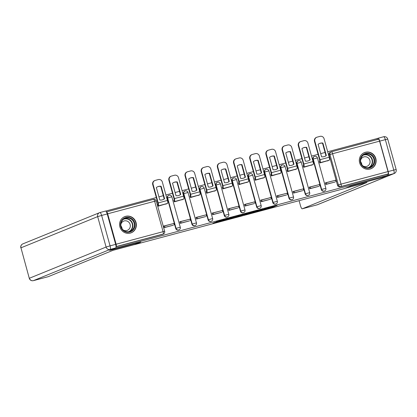 <?xml version="1.0" encoding="UTF-8"?>
<svg xmlns="http://www.w3.org/2000/svg" width="417" height="417" viewBox="0 0 417 417"><rect width="100%" height="100%" fill="white"/><g stroke="black" fill="none" stroke-linecap="round" stroke-linejoin="round"><path stroke-width="0.63" d="M259.478 210.788L272.103 207.405L277.18 205.331L264.68 208.672L269.08 207.614L262.079 209.73L265.937 208.912L259.478 210.788M370.046 169.047A8.705 8.366 67.9 0 0 371 168.723A8.705 8.366 67.9 0 0 375.654 158.001A8.705 8.366 67.9 0 0 365.396 152.278A8.705 8.366 67.9 0 0 364.437 152.601A8.705 8.366 67.9 0 0 359.788 163.323A8.705 8.366 67.9 0 0 370.046 169.047M130.297 233.103A8.705 8.366 67.9 0 0 131.251 232.78A8.705 8.366 67.9 0 0 135.906 222.058A8.705 8.366 67.9 0 0 125.647 216.334A8.705 8.366 67.9 0 0 124.688 216.658A8.705 8.366 67.9 0 0 120.039 227.38A8.705 8.366 67.9 0 0 130.297 233.103M214.917 222.449L212.941 223.251L224.951 220.04L231.326 217.585L217.241 221.359L216.272 221.896L229.105 218.279L225.686 219.686L214.917 222.449M387.45 175.395L381.779 177.699L350.874 185.956L344.515 188.547L134.425 244.675L140.784 242.089L109.88 250.346L115.556 248.037L387.45 175.395L387.153 174.316L388.039 173.957L341.059 186.508A2.231 2.148 -112.1 0 1 338.39 184.913L329.956 154.498A2.231 2.148 -112.1 0 1 331.432 151.793A2.231 0.61 -105 0 1 331.452 151.788L378.407 139.242A2.231 0.61 75 0 1 378.428 139.236A2.231 0.61 75 0 1 379.574 141.16L388.013 171.575A2.231 0.61 75 0 1 388.039 173.957M243.862 214.948L257.904 211.195L262.981 209.125L248.897 212.899L243.862 214.948M240.781 215.813L227.995 219.201L234.364 216.746L240.281 215.193L238.941 215.886L247.224 213.327L240.755 215.714M377.494 139.487L377.229 138.527L327.694 151.762M325.083 152.46L320.694 153.633M318.082 154.332L311.515 156.083M308.903 156.782L304.519 157.954M301.903 158.653L295.34 160.404M292.729 161.103L288.34 162.276M285.728 162.974L279.161 164.725M276.549 165.424L272.165 166.597M269.549 167.295L262.986 169.052M260.375 169.75L255.986 170.918M253.374 171.616L246.812 173.373M244.195 174.071L239.811 175.244M237.195 175.938L230.632 177.694M228.021 178.393L223.632 179.565M221.02 180.264L214.458 182.015M211.841 182.714L207.458 183.887M204.841 184.585L198.278 186.336M195.667 187.035L191.278 188.208M188.666 188.906L182.104 190.663M179.487 191.356L175.104 192.529M172.487 193.227L165.924 194.984M163.313 195.682L158.924 196.85M156.312 197.549L105.694 211.075M116.041 246.645L116.14 246.603A2.231 0.61 -105 0 0 116.114 244.221L107.68 213.806A2.231 0.61 -105 0 0 106.533 211.883A2.231 0.61 -105 0 0 106.512 211.888L106.434 211.919M387.153 174.316L340.178 186.868A2.231 2.148 -112.1 0 1 337.509 185.273L329.07 154.858L332.599 153.711L341.038 184.126L388.013 171.575M319.458 161.353L319.849 162.974L329.122 160.264M334.726 180.467L325.364 182.86L325.813 184.47L335.143 181.974M318.969 186.3L309.638 188.797L309.19 187.181L317.754 185.002M303.279 165.674L303.675 167.3L312.948 164.585M302.794 190.621L293.459 193.118L293.01 191.507L301.574 189.323M287.104 169.995L287.501 171.622L296.768 168.906M286.615 194.947L277.284 197.439L276.836 195.828L285.4 193.644M270.925 174.316L271.321 175.943L280.594 173.227M270.018 197.757L260.656 200.15L261.105 201.76L270.435 199.263M269.992 197.658L269.22 197.971M254.751 178.638L255.147 180.264L264.414 177.548M253.844 202.078L244.482 204.471L244.93 206.081L254.261 203.585M253.812 201.979L253.046 202.292M238.571 182.959L238.967 184.585L248.24 181.875M238.086 207.911L228.751 210.408L228.308 208.792L236.866 206.613M222.397 187.285L222.793 188.911L232.06 186.196M221.907 212.232L212.576 214.729L212.128 213.113L220.692 210.934M206.217 191.606L206.613 193.233L215.886 190.517M205.732 216.559L196.397 219.05L195.954 217.439L204.512 215.255M190.043 195.927L190.439 197.554L199.707 194.838M189.553 220.88L180.222 223.371L179.774 221.761L188.338 219.582M173.863 200.249L174.259 201.875L183.532 199.159M173.378 225.201L164.043 227.692L163.6 226.082L172.158 223.903M157.689 204.57L158.085 206.196L167.353 203.48M175.739 228.495L176.052 228.365A2.231 2.148 -112.1 0 0 178.966 229.882L178.653 230.007A2.231 2.148 67.9 0 1 175.739 228.495L167.306 198.075L167.618 197.95A2.231 2.148 -112.1 0 1 169.093 195.245M191.914 224.174L192.232 224.044A2.231 2.148 -112.1 0 0 195.146 225.561L194.833 225.686A2.231 2.148 67.9 0 1 191.914 224.174L183.48 193.754L183.793 193.629A2.231 2.148 -112.1 0 1 185.273 190.923M208.093 219.853L208.406 219.723A2.231 2.148 -112.1 0 0 211.32 221.234L211.007 221.364A2.231 2.148 67.9 0 1 208.093 219.853L199.66 189.433L199.972 189.308A2.231 2.148 -112.1 0 1 201.447 186.602M224.268 215.526L224.586 215.401A2.231 2.148 -112.1 0 0 227.5 216.913L227.187 217.043A2.231 2.148 67.9 0 1 224.268 215.526L215.834 185.112L216.147 184.981A2.231 2.148 -112.1 0 1 217.627 182.281M240.447 211.205L240.76 211.08A2.231 2.148 -112.1 0 0 243.674 212.592L243.361 212.722A2.231 2.148 67.9 0 1 240.447 211.205L232.008 180.79L232.326 180.66A2.231 2.148 -112.1 0 1 233.801 177.96M256.622 206.884L256.935 206.759A2.231 2.148 -112.1 0 0 259.854 208.271L259.541 208.396A2.231 2.148 67.9 0 1 256.622 206.884L248.188 176.469L248.501 176.339A2.231 2.148 -112.1 0 1 249.981 173.634M272.801 202.563L273.114 202.433A2.231 2.148 -112.1 0 0 276.028 203.949L275.715 204.075A2.231 2.148 67.9 0 1 272.801 202.563L264.362 172.143L264.68 172.018A2.231 2.148 -112.1 0 1 266.155 169.312M288.976 198.242L289.289 198.111A2.231 2.148 -112.1 0 0 292.208 199.623L291.89 199.753A2.231 2.148 67.9 0 1 288.976 198.242L280.542 167.822L280.855 167.697A2.231 2.148 -112.1 0 1 282.335 164.991M305.155 193.915L305.468 193.79A2.231 2.148 -112.1 0 0 308.382 195.302L308.069 195.432A2.231 2.148 67.9 0 1 305.155 193.915L296.716 163.5L297.034 163.37A2.231 2.148 -112.1 0 1 298.509 160.67M321.33 189.594L321.643 189.469A2.231 2.148 -112.1 0 0 324.562 190.981L324.244 191.111A2.231 2.148 67.9 0 1 321.33 189.594L312.896 159.179L313.209 159.049A2.231 2.148 -112.1 0 1 314.689 156.349M334.7 180.368L333.928 180.681M178.966 229.882A2.231 2.231 0 0 0 180.28 227.218L176.052 228.365L167.618 197.95L171.84 196.798A2.231 2.231 0 0 0 168.849 195.328L168.536 195.458A2.231 2.148 67.9 0 0 167.306 198.075M195.146 225.561A2.231 2.231 0 0 0 196.454 222.897L192.232 224.044L183.793 193.629L188.02 192.477A2.231 2.231 0 0 0 185.028 191.007L184.715 191.132A2.231 2.148 67.9 0 0 183.48 193.754M211.32 221.234A2.231 2.231 0 0 0 212.634 218.571L208.406 219.723L199.972 189.308L204.194 188.156A2.231 2.231 0 0 0 201.202 186.686L200.89 186.811A2.231 2.148 67.9 0 0 199.66 189.433M227.5 216.913A2.231 2.231 0 0 0 228.808 214.249L224.586 215.401L216.147 184.981L220.374 183.834A2.231 2.231 0 0 0 217.382 182.359L217.069 182.49A2.231 2.148 67.9 0 0 215.834 185.112M243.674 212.592A2.231 2.231 0 0 0 244.982 209.928L240.76 211.08L232.326 180.66L236.548 179.513A2.231 2.231 0 0 0 233.556 178.038L233.244 178.168A2.231 2.148 67.9 0 0 232.008 180.79M259.854 208.271A2.231 2.231 0 0 0 261.162 205.607L256.935 206.759L248.501 176.339L252.728 175.187A2.231 2.231 0 0 0 249.736 173.717L249.418 173.847A2.231 2.148 67.9 0 0 248.188 176.469M276.028 203.949A2.231 2.231 0 0 0 277.336 201.286L273.114 202.433L264.68 172.018L268.902 170.866A2.231 2.231 0 0 0 265.91 169.396L265.598 169.521A2.231 2.148 67.9 0 0 264.362 172.143M292.208 199.623A2.231 2.231 0 0 0 293.516 196.96L289.289 198.111L280.855 167.697L285.082 166.545A2.231 2.231 0 0 0 282.09 165.075L281.772 165.2A2.231 2.148 67.9 0 0 280.542 167.822M308.382 195.302A2.231 2.231 0 0 0 309.69 192.638L305.468 193.79L297.034 163.37L301.256 162.223A2.231 2.231 0 0 0 298.264 160.753L297.952 160.879A2.231 2.148 67.9 0 0 296.716 163.5M324.562 190.981A2.231 2.231 0 0 0 325.87 188.317L321.643 189.469L313.209 159.049L317.436 157.902A2.231 2.231 0 0 0 314.444 156.427L314.126 156.557A2.231 2.148 67.9 0 0 312.896 159.179M116.041 246.755L162.234 234.411A2.231 2.148 67.9 0 0 162.479 234.328L163.36 233.968A2.231 2.148 -112.1 0 1 163.115 234.052L116.14 246.603M379.574 141.16L332.599 153.711A2.231 0.61 -105 0 0 331.452 151.788A2.231 2.231 0 0 0 331.187 151.877L330.306 152.236A2.231 2.148 67.9 0 0 329.07 154.858M255.882 211.721L261.235 209.642L255.063 211.393L251.92 212.691L255.882 211.721M236.079 216.908L242.736 214.953L236.079 216.908L235.923 216.329M324.666 156.458A6.917 6.651 67.9 0 0 325.974 155.677L326.344 155.531L322.883 143.041A6.917 6.651 -112.1 0 0 319.604 143.458A6.917 6.651 -112.1 0 0 318.114 144.318L321.575 156.802A6.917 6.651 67.9 0 0 324.092 156.641A6.917 6.651 67.9 0 0 324.848 156.385A6.917 6.651 67.9 0 0 326.344 155.531M319.406 161.369L319.625 161.28A1.34 0.365 -105 0 0 319.61 159.852L314.486 141.363A3.346 3.216 -112.1 0 1 316.336 137.433L316.706 137.282A3.346 3.216 67.9 0 0 314.856 141.212L319.985 159.701A2.789 0.766 75 0 1 320.016 162.677L319.792 162.766M325.427 183.084L326.36 182.703L326.751 184.1L335.096 181.994M326.751 184.1L325.865 184.46M326.36 182.703L335.591 180.238L335.977 181.635M316.706 137.282A3.346 3.216 67.9 0 1 317.071 137.157L320.079 136.354A3.346 3.216 67.9 0 1 324.087 138.746L329.211 157.235A2.789 0.766 75 0 1 329.242 160.211L327.418 160.957M325.974 155.677L322.513 143.193L322.883 143.041M319.422 143.537A6.917 6.651 -112.1 0 1 322.513 143.193M345.13 188.296L367.012 182.464L302.294 208.792L317.123 204.83L393.82 173.628L388.217 175.124L382.087 177.616L350.978 185.93L345.135 188.307M379.746 141.134L388.18 171.554L393.778 170.058L385.344 139.638L379.746 141.134A3.346 0.917 -105 0 0 378.026 138.246A3.346 0.917 -105 0 0 377.995 138.256L377.239 138.564M299.093 200.681L300.548 205.915A3.346 0.917 -105 0 0 302.262 208.802A3.346 0.917 -105 0 0 302.294 208.792M388.217 175.124A3.346 0.917 -105 0 0 388.18 171.554M115.66 244.362L107.226 213.947L101.628 215.443L110.062 245.858L115.66 244.362A3.346 0.917 75 0 1 115.702 247.938L109.572 250.429L140.68 242.115L134.837 244.498L112.955 250.341L48.236 276.674A3.346 0.917 75 0 1 48.205 276.685A3.346 0.917 75 0 1 48.174 276.69M99.939 212.55L105.475 211.07A3.346 0.917 75 0 1 105.506 211.059A3.346 0.917 75 0 1 107.226 213.947M374.492 158.887A7.532 7.24 -112.1 0 1 369.504 168.009A7.532 7.24 -112.1 0 1 360.491 162.625A7.532 7.24 -112.1 0 1 365.48 153.503A7.532 7.24 -112.1 0 1 374.492 158.887M360.867 162.547A6.974 6.703 67.9 0 0 369.978 167.274A6.974 6.703 67.9 0 0 373.83 159.08A6.974 6.703 67.9 0 0 364.719 154.353A6.974 6.703 67.9 0 0 360.867 162.547M360.726 161.926A4.968 4.775 -112.1 0 1 361.831 164.642M362.868 165.867A4.968 4.775 67.9 0 0 369.884 160.425A4.968 4.775 67.9 0 0 360.611 160.321M369.113 169.239A8.648 8.314 67.9 0 0 370.749 168.765A8.648 8.314 67.9 0 0 375.529 158.606A8.648 8.314 67.9 0 0 364.234 152.742A8.648 8.314 67.9 0 0 362.733 153.55M134.743 222.944A7.532 7.24 -112.1 0 1 129.755 232.066A7.532 7.24 -112.1 0 1 120.742 226.681A7.532 7.24 -112.1 0 1 125.731 217.559A7.532 7.24 -112.1 0 1 134.743 222.944M121.118 226.603A6.974 6.703 67.9 0 0 130.229 231.331A6.974 6.703 67.9 0 0 134.081 223.137A6.974 6.703 67.9 0 0 124.97 218.409A6.974 6.703 67.9 0 0 121.118 226.603M120.977 225.983A4.968 4.775 -112.1 0 1 122.082 228.698M123.119 229.923A4.968 4.775 67.9 0 0 130.135 224.482A4.968 4.775 67.9 0 0 120.862 224.377M129.364 233.296A8.648 8.314 67.9 0 0 131.001 232.822A8.648 8.314 67.9 0 0 135.78 222.662A8.648 8.314 67.9 0 0 124.485 216.798A8.648 8.314 67.9 0 0 122.984 217.606M308.486 160.78A6.917 6.651 67.9 0 0 309.795 160.003L310.165 159.852L306.703 147.368A6.917 6.651 -112.1 0 0 303.43 147.785A6.917 6.651 -112.1 0 0 301.934 148.64L305.395 161.124A6.917 6.651 67.9 0 0 307.913 160.962A6.917 6.651 67.9 0 0 308.674 160.707A6.917 6.651 67.9 0 0 310.165 159.852M303.232 165.695L303.451 165.601A1.34 0.365 -105 0 0 303.435 164.173L298.306 145.689A3.346 3.216 -112.1 0 1 300.157 141.754L300.527 141.603A3.346 3.216 67.9 0 0 298.681 145.538L303.805 164.022A2.789 0.766 75 0 1 303.837 166.998L303.618 167.092M309.252 187.405L310.185 187.024L310.571 188.421L318.916 186.316M310.571 188.421L309.69 188.781M310.185 187.024L319.412 184.559L319.803 185.956M300.527 141.603A3.346 3.216 67.9 0 1 300.897 141.483L303.904 140.675A3.346 3.216 67.9 0 1 307.908 143.073L313.037 161.556A2.789 0.766 75 0 1 313.068 164.533L311.244 165.278M309.795 160.003L306.333 147.519L306.703 147.368M303.242 147.863A6.917 6.651 -112.1 0 1 306.333 147.519M292.312 165.101A6.917 6.651 67.9 0 0 293.62 164.324L293.99 164.173L290.529 151.689A6.917 6.651 -112.1 0 0 287.25 152.106A6.917 6.651 -112.1 0 0 285.76 152.961L289.221 165.445A6.917 6.651 67.9 0 0 291.738 165.283A6.917 6.651 67.9 0 0 292.494 165.028A6.917 6.651 67.9 0 0 293.99 164.173M287.052 170.016L287.277 169.928A1.34 0.365 -105 0 0 287.261 168.494L282.132 150.011A3.346 3.216 -112.1 0 1 283.982 146.075L284.352 145.924A3.346 3.216 67.9 0 0 282.502 149.859L287.631 168.343A2.789 0.766 75 0 1 287.662 171.324L287.438 171.413M293.073 191.726L294.006 191.346L294.397 192.743L302.742 190.637M294.397 192.743L293.511 193.102M294.006 191.346L303.237 188.88L303.623 190.277M284.352 145.924A3.346 3.216 67.9 0 1 284.717 145.804L287.725 145.001A3.346 3.216 67.9 0 1 291.733 147.394L296.857 165.877A2.789 0.766 75 0 1 296.888 168.859L295.064 169.599M293.62 164.324L290.159 151.84L290.529 151.689M287.068 152.184A6.917 6.651 -112.1 0 1 290.159 151.84M276.132 169.427A6.917 6.651 67.9 0 0 277.441 168.645L277.811 168.494L274.35 156.01A6.917 6.651 -112.1 0 0 271.076 156.427A6.917 6.651 -112.1 0 0 269.58 157.287L273.041 169.771A6.917 6.651 67.9 0 0 275.559 169.61A6.917 6.651 67.9 0 0 276.32 169.354A6.917 6.651 67.9 0 0 277.811 168.494M270.878 174.337L271.097 174.249A1.34 0.365 -105 0 0 271.081 172.82L265.952 154.332A3.346 3.216 -112.1 0 1 267.803 150.401L268.173 150.25A3.346 3.216 67.9 0 0 266.327 154.181L271.451 172.669A2.789 0.766 75 0 1 271.483 175.646L271.264 175.734M276.898 196.047L277.831 195.667L278.217 197.064L286.562 194.958M278.217 197.064L277.336 197.423M277.831 195.667L287.058 193.201L287.449 194.598M268.173 150.25A3.346 3.216 67.9 0 1 268.543 150.125L271.55 149.322A3.346 3.216 67.9 0 1 275.554 151.715L280.683 170.204A2.789 0.766 75 0 1 280.714 173.18L278.89 173.92M277.441 168.645L273.979 156.161L274.35 156.01M270.888 156.505A6.917 6.651 -112.1 0 1 273.979 156.161M259.958 173.748A6.917 6.651 67.9 0 0 261.266 172.966L261.636 172.815L258.175 160.331A6.917 6.651 -112.1 0 0 254.896 160.748A6.917 6.651 -112.1 0 0 253.406 161.608L256.867 174.092A6.917 6.651 67.9 0 0 259.384 173.931A6.917 6.651 67.9 0 0 260.14 173.675A6.917 6.651 67.9 0 0 261.636 172.815M254.698 178.658L254.923 178.57A1.34 0.365 -105 0 0 254.907 177.142L249.778 158.653A3.346 3.216 -112.1 0 1 251.628 154.723L251.998 154.571A3.346 3.216 67.9 0 0 250.148 158.502L255.277 176.99A2.789 0.766 75 0 1 255.308 179.967L255.084 180.055M260.719 200.368L261.652 199.993L262.043 201.39L270.388 199.284M262.043 201.39L261.157 201.75M261.652 199.993L270.883 197.522L271.269 198.925M251.998 154.571A3.346 3.216 67.9 0 1 252.363 154.446L255.371 153.644A3.346 3.216 67.9 0 1 259.379 156.036L264.503 174.525A2.789 0.766 75 0 1 264.534 177.501L262.71 178.241M261.266 172.966L257.805 160.482L258.175 160.331M254.714 160.826A6.917 6.651 -112.1 0 1 257.805 160.482M243.778 178.069A6.917 6.651 67.9 0 0 245.087 177.288L245.462 177.136L241.996 164.652A6.917 6.651 -112.1 0 0 238.722 165.069A6.917 6.651 -112.1 0 0 237.226 165.93L240.687 178.413A6.917 6.651 67.9 0 0 243.205 178.252A6.917 6.651 67.9 0 0 243.966 177.996A6.917 6.651 67.9 0 0 245.462 177.136M238.524 182.98L238.743 182.891A1.34 0.365 -105 0 0 238.727 181.463L233.603 162.974A3.346 3.216 -112.1 0 1 235.449 159.044L235.819 158.893A3.346 3.216 67.9 0 0 233.973 162.823L239.097 181.312A2.789 0.766 75 0 1 239.129 184.288L238.91 184.377M244.544 204.695L245.477 204.314L245.863 205.711L254.208 203.605M245.863 205.711L244.982 206.071M245.477 204.314L254.709 201.849L255.095 203.246M235.819 158.893A3.346 3.216 67.9 0 1 236.189 158.768L239.196 157.965A3.346 3.216 67.9 0 1 243.2 160.357L248.329 178.846A2.789 0.766 75 0 1 248.36 181.822L246.536 182.563M245.087 177.288L241.625 164.804L241.996 164.652M238.534 165.148A6.917 6.651 -112.1 0 1 241.625 164.804M227.604 182.391A6.917 6.651 67.9 0 0 228.912 181.614L229.282 181.463L225.821 168.979A6.917 6.651 -112.1 0 0 222.542 169.396A6.917 6.651 -112.1 0 0 221.052 170.251L224.513 182.735A6.917 6.651 67.9 0 0 227.03 182.573A6.917 6.651 67.9 0 0 227.786 182.318A6.917 6.651 67.9 0 0 229.282 181.463M222.344 187.306L222.569 187.212A1.34 0.365 -105 0 0 222.553 185.784L217.424 167.295A3.346 3.216 -112.1 0 1 219.274 163.365L219.644 163.214A3.346 3.216 67.9 0 0 217.794 167.149L222.923 185.633A2.789 0.766 75 0 1 222.954 188.609L222.735 188.703M228.365 209.016L229.298 208.636L229.689 210.032L238.034 207.927M229.689 210.032L228.803 210.392M229.298 208.636L238.529 206.17L238.915 207.567M219.644 163.214A3.346 3.216 67.9 0 1 220.009 163.089L223.017 162.286A3.346 3.216 67.9 0 1 227.025 164.679L232.149 183.167A2.789 0.766 75 0 1 232.186 186.144L230.361 186.889M228.912 181.614L225.451 169.13L225.821 168.979M222.36 169.474A6.917 6.651 -112.1 0 1 225.451 169.13M211.424 186.712A6.917 6.651 67.9 0 0 212.733 185.935L213.108 185.784L209.642 173.3A6.917 6.651 -112.1 0 0 206.368 173.717A6.917 6.651 -112.1 0 0 204.872 174.572L208.333 187.056A6.917 6.651 67.9 0 0 210.851 186.894A6.917 6.651 67.9 0 0 211.612 186.639A6.917 6.651 67.9 0 0 213.108 185.784M206.17 191.627L206.389 191.533A1.34 0.365 -105 0 0 206.373 190.105L201.249 171.622A3.346 3.216 -112.1 0 1 203.095 167.686L203.465 167.535A3.346 3.216 67.9 0 0 201.62 171.47L206.743 189.954A2.789 0.766 75 0 1 206.775 192.935L206.556 193.024M212.19 213.337L213.123 212.957L213.509 214.354L221.854 212.248M213.509 214.354L212.628 214.713M213.123 212.957L222.355 210.491L222.741 211.888M203.465 167.535A3.346 3.216 67.9 0 1 203.835 167.415L206.842 166.612A3.346 3.216 67.9 0 1 210.846 169.005L215.975 187.488A2.789 0.766 75 0 1 216.006 190.465L214.182 191.21M212.733 185.935L209.271 173.451L209.642 173.3M206.18 173.795A6.917 6.651 -112.1 0 1 209.271 173.451M195.25 191.038A6.917 6.651 67.9 0 0 196.558 190.256L196.928 190.105L193.467 177.621A6.917 6.651 -112.1 0 0 190.188 178.038A6.917 6.651 -112.1 0 0 188.698 178.893L192.159 191.382A6.917 6.651 67.9 0 0 194.676 191.221A6.917 6.651 67.9 0 0 195.437 190.965A6.917 6.651 67.9 0 0 196.928 190.105M189.99 195.948L190.215 195.86A1.34 0.365 -105 0 0 190.199 194.431L185.07 175.943A3.346 3.216 -112.1 0 1 186.92 172.007L187.29 171.861A3.346 3.216 67.9 0 0 185.44 175.792L190.569 194.28A2.789 0.766 75 0 1 190.6 197.257L190.381 197.345M196.011 217.658L196.949 217.278L197.335 218.675L205.68 216.569M197.335 218.675L196.449 219.034M196.949 217.278L206.175 214.812L206.561 216.209M187.29 171.861A3.346 3.216 67.9 0 1 187.655 171.736L190.663 170.934A3.346 3.216 67.9 0 1 194.671 173.326L199.795 191.815A2.789 0.766 75 0 1 199.832 194.791L198.007 195.531M196.558 190.256L193.097 177.772L193.467 177.621M190.006 178.116A6.917 6.651 -112.1 0 1 193.097 177.772M179.07 195.359A6.917 6.651 67.9 0 0 180.384 194.577L180.754 194.426L177.288 181.942A6.917 6.651 -112.1 0 0 174.014 182.359A6.917 6.651 -112.1 0 0 172.518 183.219L175.979 195.703A6.917 6.651 67.9 0 0 178.497 195.542A6.917 6.651 67.9 0 0 179.258 195.286A6.917 6.651 67.9 0 0 180.754 194.426M173.816 200.269L174.035 200.181A1.34 0.365 -105 0 0 174.019 198.753L168.895 180.264A3.346 3.216 -112.1 0 1 170.741 176.334L171.111 176.183A3.346 3.216 67.9 0 0 169.266 180.113L174.389 198.601A2.789 0.766 75 0 1 174.426 201.578L174.202 201.666M179.836 221.98L180.769 221.599L181.155 223.001L189.5 220.89M181.155 223.001L180.274 223.361M180.769 221.599L190.001 219.133L190.387 220.53M171.111 176.183A3.346 3.216 67.9 0 1 171.481 176.057L174.488 175.255A3.346 3.216 67.9 0 1 178.492 177.647L183.621 196.136A2.789 0.766 75 0 1 183.652 199.112L181.828 199.852M180.384 194.577L176.917 182.093L177.288 181.942M173.832 182.438A6.917 6.651 -112.1 0 1 176.917 182.093M162.896 199.68A6.917 6.651 67.9 0 0 164.204 198.899L164.574 198.747L161.113 186.263A6.917 6.651 -112.1 0 0 157.834 186.68A6.917 6.651 -112.1 0 0 156.344 187.541L159.805 200.024A6.917 6.651 67.9 0 0 162.322 199.863A6.917 6.651 67.9 0 0 163.083 199.607A6.917 6.651 67.9 0 0 164.574 198.747M157.636 204.591L157.861 204.502A1.34 0.365 -105 0 0 157.845 203.074L152.716 184.585A3.346 3.216 -112.1 0 1 154.566 180.655L154.936 180.504A3.346 3.216 67.9 0 0 153.086 184.434L158.215 202.923A2.789 0.766 75 0 1 158.246 205.899L158.027 205.988M163.657 226.306L164.595 225.925L164.981 227.322L173.326 225.216M164.981 227.322L164.095 227.682M164.595 225.925L173.821 223.46L174.207 224.857M154.936 180.504A3.346 3.216 67.9 0 1 155.306 180.379L158.309 179.576A3.346 3.216 67.9 0 1 162.317 181.968L167.441 200.457A2.789 0.766 75 0 1 167.478 203.433L165.653 204.174M164.204 198.899L160.743 186.415L161.113 186.263M157.652 186.759A6.917 6.651 -112.1 0 1 160.743 186.415M116.114 244.221L163.089 231.67L154.655 201.255L107.68 213.806M337.509 185.273L341.038 184.126A2.231 0.61 75 0 1 341.059 186.508L340.178 186.868M162.234 234.411L163.115 234.052A2.231 0.61 75 0 0 163.089 231.67L164.673 231.305L156.234 200.89A2.231 2.231 0 0 0 153.508 199.331A2.231 0.61 -105 0 0 153.487 199.336L106.554 211.878L153.508 199.331A2.231 0.61 -105 0 1 154.655 201.255L156.234 200.89M271.915 206.712L272.103 207.405M270.607 207.061L270.805 207.791M251.889 212.06L252.04 212.623M238.117 215.74L238.201 216.042M237.132 216.006L237.252 216.428M221.328 220.228L221.411 220.52M320.016 162.677L329.242 160.211M314.856 141.212L314.486 141.363M319.985 159.701L329.211 157.235M378.057 138.241L383.593 136.76A3.346 0.917 75 0 1 383.624 136.75A3.346 0.917 75 0 1 385.344 139.638L387.716 139.09A3.346 3.346 0 0 0 383.624 136.75L378.026 138.246M302.262 208.802L317.092 204.841A3.346 3.346 0 0 0 317.493 204.711A3.346 3.216 67.9 0 1 317.123 204.83A3.346 0.917 75 0 1 317.092 204.841A3.346 0.917 75 0 1 317.061 204.846M394.185 173.503A3.346 3.346 0 0 0 396.15 169.51L393.778 170.058A3.346 0.917 75 0 1 393.82 173.628A3.346 3.216 67.9 0 0 394.185 173.503L317.493 204.711M115.702 247.938L110.098 249.434L33.407 280.636A3.346 3.216 67.9 0 1 29.398 278.243L106.095 247.041L97.661 216.621L20.965 247.823L29.284 278.306L20.965 247.823A3.346 3.216 67.9 0 1 22.815 243.893A3.346 3.346 0 0 0 20.85 247.886M48.205 276.685L33.376 280.646A3.346 0.917 -105 0 0 33.407 280.636L48.236 276.674M110.098 249.434A3.346 0.917 -105 0 0 110.062 245.858L106.095 247.041A3.346 3.216 67.9 0 0 110.098 249.434M99.877 212.566A3.346 3.216 67.9 0 0 97.661 216.621L101.628 215.443A3.346 0.917 -105 0 0 99.908 212.555A3.346 0.917 -105 0 0 99.877 212.566M363.999 154.702A6.974 6.703 -112.1 0 1 372.345 159.685A6.974 6.703 -112.1 0 1 369.217 167.53M368.315 167.702A6.745 6.484 67.9 0 0 371.99 159.8A6.745 6.484 67.9 0 0 363.228 155.207M124.245 218.758A6.974 6.703 -112.1 0 1 132.596 223.741A6.974 6.703 -112.1 0 1 129.468 231.586M128.561 231.758A6.745 6.484 67.9 0 0 132.241 223.856A6.745 6.484 67.9 0 0 123.479 219.264M303.837 166.998L313.068 164.533M298.681 145.538L298.306 145.689M303.805 164.022L313.037 161.556M287.662 171.324L296.888 168.859M282.502 149.859L282.132 150.011M287.631 168.343L296.857 165.877M271.483 175.646L280.714 173.18M266.327 154.181L265.952 154.332M271.451 172.669L280.683 170.204M255.308 179.967L264.534 177.501M250.148 158.502L249.778 158.653M255.277 176.99L264.503 174.525M239.129 184.288L248.36 181.822M233.973 162.823L233.603 162.974M239.097 181.312L248.329 178.846M222.954 188.609L232.186 186.144M217.794 167.149L217.424 167.295M222.923 185.633L232.149 183.167M206.775 192.935L216.006 190.465M201.62 171.47L201.249 171.622M206.743 189.954L215.975 187.488M190.6 197.257L199.832 194.791M185.44 175.792L185.07 175.943M190.569 194.28L199.795 191.815M174.426 201.578L183.652 199.112M169.266 180.113L168.895 180.264M174.389 198.601L183.621 196.136M158.246 205.899L167.478 203.433M153.086 184.434L152.716 184.585M158.215 202.923L167.441 200.457M317.436 157.902L325.87 188.317M301.256 162.223L309.69 192.638M285.082 166.545L293.516 196.96M268.902 170.866L277.336 201.286M252.728 175.187L261.162 205.607M236.548 179.513L244.982 209.928M220.374 183.834L228.808 214.249M204.194 188.156L212.634 218.571M188.02 192.477L196.454 222.897M171.84 196.798L180.28 227.218M163.36 233.968A2.231 2.231 0 0 0 164.673 231.305M378.428 139.236L331.452 151.788M251.759 212.097L251.92 212.691M238.076 215.751L238.164 216.063M235.813 216.355L235.98 216.96M387.716 139.09L396.15 169.51M29.284 278.306A3.346 3.346 0 0 0 33.376 280.646M105.506 211.059L99.908 212.555A3.346 3.346 0 0 0 99.507 212.691L22.815 243.893M364.234 152.742L363.582 153.008M370.749 168.765L370.103 169.031M124.485 216.798L123.833 217.064M131.001 232.822L130.354 233.087"/></g></svg>
